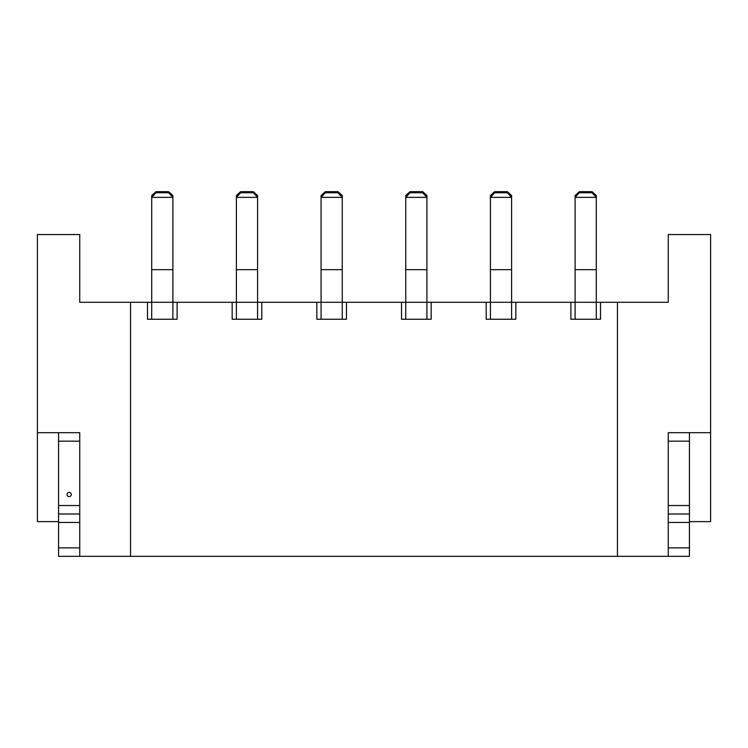 <?xml version="1.0" encoding="UTF-8"?>
<svg xmlns="http://www.w3.org/2000/svg" width="748" height="748" viewBox="0 0 748 748"><rect width="100%" height="100%" fill="white"/><g stroke="black" fill="none" stroke-linecap="round" stroke-linejoin="round"><path stroke-width="1.12" d="M668.263 547.873L689.432 547.873L689.432 556.334L668.263 556.334L668.263 432.709L689.432 432.709L689.432 441.17L668.263 441.17M689.432 547.873L689.432 522.469L668.263 522.469L668.263 505.526L689.432 505.526L689.432 441.17M689.432 522.469L689.432 513.998L668.263 513.998M689.432 513.998L689.432 505.526M592.051 191.666L579.345 191.666L579.345 192.769L592.051 192.769L592.051 191.666L596.287 195.508L596.287 302.295L600.513 302.295L600.513 319.237L570.883 319.237L570.883 302.295L511.604 302.295L511.604 319.237M515.84 302.295L515.84 319.237L486.2 319.237L486.2 302.295L426.921 302.295L426.921 319.237M431.157 302.295L431.157 319.237L401.517 319.237L401.517 302.295L342.247 302.295L342.247 319.237M346.483 302.295L346.483 319.237L316.843 319.237L316.843 302.295L257.564 302.295L257.564 319.237M261.8 302.295L261.8 319.237L232.161 319.237L232.161 302.295L177.117 302.295L177.117 319.237L147.487 319.237L147.487 302.295L130.545 302.295L130.545 556.334L79.737 556.334L79.737 432.709L37.4 432.709L37.4 234.554L79.737 234.554L79.737 302.295L130.545 302.295M668.263 556.334L617.455 556.334L617.455 302.295L600.513 302.295M130.545 556.334L617.455 556.334M689.432 521.618L710.6 521.618L710.6 234.554L668.263 234.554L668.263 302.295L617.455 302.295M710.6 432.709L668.263 432.709M147.487 302.295L151.713 302.295L151.713 319.237M168.655 191.666L155.949 191.666L155.949 192.769L168.655 192.769L168.655 191.666L172.891 195.508L172.891 197.36L151.713 197.36L151.713 302.295L177.117 302.295M232.161 302.295L257.564 302.286L257.564 197.36L236.396 197.36L236.396 269.682L257.564 269.682M316.843 302.295L342.247 302.286L342.247 197.36L321.079 197.36L321.079 269.682L342.247 269.682M401.517 302.295L426.921 302.286L426.921 197.36L405.753 197.36L405.753 269.682L426.921 269.682M486.2 302.295L511.604 302.286L511.604 197.36L490.436 197.36L490.436 269.682L511.604 269.682M570.883 302.295L596.287 302.286L596.287 319.237M37.4 432.709L37.4 521.618L58.568 521.618M168.655 192.769L172.891 197.36L172.891 319.237M155.949 192.769L151.713 197.36L151.713 195.508L155.949 191.666M151.713 269.682L172.891 269.682M151.713 302.286L172.891 302.286M240.632 192.769L236.396 197.36L236.396 195.508L240.632 191.666L240.632 192.769L253.329 192.769L253.329 191.666L240.632 191.666M253.329 191.666L257.564 195.508L257.564 197.36L253.329 192.769M236.396 269.682L236.396 319.237M236.396 302.295L257.564 302.295M325.305 192.769L321.079 197.36L321.079 195.508L325.305 191.666L325.305 192.769L338.012 192.769L338.012 191.666L325.305 191.666M338.012 191.666L342.247 195.508L342.247 197.36L338.012 192.769M321.079 269.682L321.079 319.237M321.079 302.295L342.247 302.295M409.988 192.769L405.753 197.36L405.753 195.508L409.988 191.666L409.988 192.769L422.695 192.769L422.695 191.666L409.988 191.666M422.695 191.666L426.921 195.508L426.921 197.36L422.695 192.769M405.753 269.682L405.753 319.237M405.753 302.295L426.921 302.295M494.671 192.769L490.436 197.36L490.436 195.508L494.671 191.666L494.671 192.769L507.368 192.769L507.368 191.666L494.671 191.666M507.368 191.666L511.604 195.508L511.604 197.36L507.368 192.769M490.436 269.682L490.436 319.237M490.436 302.295L511.604 302.295M592.051 192.769L596.287 197.36L575.109 197.36L575.109 269.682L596.287 269.682M579.345 192.769L575.109 197.36L575.109 195.508L579.345 191.666M575.109 269.682L575.109 319.237M575.109 302.295L596.287 302.295M69.153 492.408A2.113 2.113 0 0 0 67.04 494.522A2.113 2.113 0 0 0 69.153 496.635A2.113 2.113 0 0 0 71.275 494.522A2.113 2.113 0 0 0 69.153 492.408M79.737 547.873L58.568 547.873L58.568 556.334L79.737 556.334M58.568 547.873L58.568 522.469L79.737 522.469L79.737 505.526L58.568 505.526L58.568 441.17L79.737 441.17M58.568 522.469L58.568 513.998L79.737 513.998M58.568 513.998L58.568 505.526M58.568 441.17L58.568 432.709L79.737 432.709"/></g></svg>
